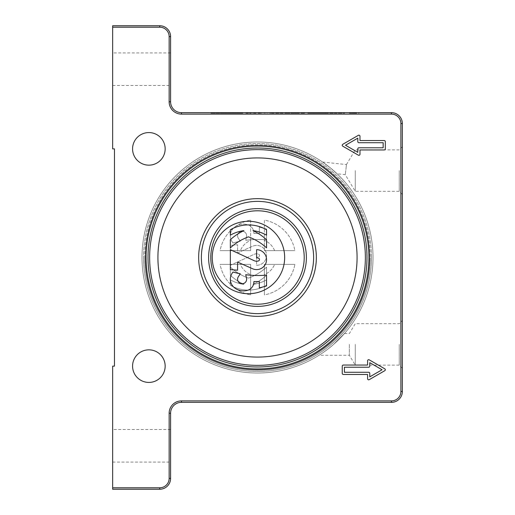 <?xml version="1.0" encoding="UTF-8"?>
<svg xmlns="http://www.w3.org/2000/svg" width="515" height="515" viewBox="0 0 515 515"><rect width="100%" height="100%" fill="white"/><g stroke="black" fill="none" stroke-linecap="round" stroke-linejoin="round"><path stroke-width="0.39" stroke-dasharray="2.58 1.93" d="M284.66 257.5A36.211 36.211 0 0 0 248.449 221.289A36.211 36.211 0 0 0 212.238 257.5A36.211 36.211 0 0 0 248.449 293.711A36.211 36.211 0 0 0 284.66 257.5A36.211 36.211 0 0 1 248.449 293.711A36.211 36.211 0 0 1 212.238 257.5A36.211 36.211 0 0 1 248.449 221.289A36.211 36.211 0 0 1 284.66 257.5A36.211 36.211 0 0 0 248.449 221.289A36.211 36.211 0 0 0 212.238 257.5A36.211 36.211 0 0 0 248.449 293.711A36.211 36.211 0 0 0 284.66 257.5M304.211 257.5A46.711 46.711 0 0 0 257.5 210.79A46.711 46.711 0 0 0 210.79 257.5A46.711 46.711 0 0 1 257.5 210.79A46.711 46.711 0 0 1 304.211 257.5A46.711 46.711 0 0 1 257.5 304.211A46.711 46.711 0 0 1 210.79 257.5A46.711 46.711 0 0 1 257.5 210.79A46.711 46.711 0 0 1 304.211 257.5A46.711 46.711 0 0 1 257.5 304.211A46.711 46.711 0 0 1 210.79 257.5A46.711 46.711 0 0 0 257.5 304.211A46.711 46.711 0 0 0 304.211 257.5M306.386 257.5A48.886 48.886 0 0 0 257.5 208.614A48.886 48.886 0 0 0 208.614 257.5A48.886 48.886 0 0 0 257.5 306.386A48.886 48.886 0 0 0 306.386 257.5A48.886 48.886 0 0 1 257.5 306.386A48.886 48.886 0 0 1 208.614 257.5A48.886 48.886 0 0 1 257.5 208.614A48.886 48.886 0 0 1 306.386 257.5A48.886 48.886 0 0 0 257.5 208.614A48.886 48.886 0 0 0 208.614 257.5A48.886 48.886 0 0 0 257.5 306.386A48.886 48.886 0 0 0 306.386 257.5M313.629 257.5A56.129 56.129 0 0 1 257.5 313.629A56.129 56.129 0 0 1 201.371 257.5A56.129 56.129 0 0 0 257.5 313.629A56.129 56.129 0 0 0 313.629 257.5A56.129 56.129 0 0 0 257.5 201.371A56.129 56.129 0 0 0 201.371 257.5A56.129 56.129 0 0 0 257.5 313.629A56.129 56.129 0 0 0 313.629 257.5A56.129 56.129 0 0 0 257.5 201.371A56.129 56.129 0 0 0 201.371 257.5A56.129 56.129 0 0 1 257.5 201.371A56.129 56.129 0 0 1 313.629 257.5M112.656 69.203L112.656 85.496L112.656 69.203M170.594 69.203L170.594 85.496L170.594 69.203M112.656 445.797L112.656 462.09L112.656 445.797M170.594 445.797L170.594 462.09L170.594 445.797M132.574 148.867A16.293 16.293 0 0 0 148.867 165.161A16.293 16.293 0 0 0 165.161 148.867A16.293 16.293 0 0 0 148.867 132.574A16.293 16.293 0 0 0 132.574 148.867M132.574 366.133A16.293 16.293 0 0 0 148.867 382.426A16.293 16.293 0 0 0 165.161 366.133A16.293 16.293 0 0 0 148.867 349.84A16.293 16.293 0 0 0 132.574 366.133M369.39 257.5A111.89 111.89 0 0 1 257.5 369.39A111.89 111.89 0 0 1 145.61 257.5A111.89 111.89 0 0 0 257.5 369.39A111.89 111.89 0 0 0 369.39 257.5A111.89 111.89 0 0 1 257.5 369.39A111.89 111.89 0 0 1 145.61 257.5A111.89 111.89 0 0 1 257.5 145.61A111.89 111.89 0 0 1 369.39 257.5A111.89 111.89 0 0 0 257.5 145.61A111.89 111.89 0 0 0 145.61 257.5A111.89 111.89 0 0 1 257.5 145.61A111.89 111.89 0 0 1 369.39 257.5M144.741 257.5A112.759 112.759 0 0 0 257.5 370.259A112.759 112.759 0 0 0 370.259 257.5A112.759 112.759 0 0 1 257.5 370.259A112.759 112.759 0 0 1 144.741 257.5A112.759 112.759 0 0 1 257.5 144.741A112.759 112.759 0 0 1 370.259 257.5A112.759 112.759 0 0 0 257.5 144.741A112.759 112.759 0 0 0 144.741 257.5M371.476 257.5A113.976 113.976 0 0 1 257.5 371.476A113.976 113.976 0 0 1 143.524 257.5A113.976 113.976 0 0 0 257.5 371.476A113.976 113.976 0 0 0 371.476 257.5A113.976 113.976 0 0 0 257.5 143.524A113.976 113.976 0 0 0 143.524 257.5A113.976 113.976 0 0 1 257.5 143.524A113.976 113.976 0 0 1 371.476 257.5M399.247 170.594L399.247 191.316L399.247 170.594M355.273 170.594L355.273 191.316L355.273 170.594M402.344 170.594L402.344 194.413L402.344 170.594M345.803 170.594C345.095 175.86 345.095 175.86 345.803 170.594C345.095 175.86 345.095 175.86 345.803 170.594L345.919 169.609L345.803 170.594M399.247 344.406L399.247 365.129L399.247 344.406M355.273 344.406L355.273 365.129L355.273 344.406M402.344 344.406L402.344 368.225L402.344 344.406M349.344 344.406L349.344 355.273L349.344 344.406M333.598 344.406C328.332 349.209 319.931 354.777 319.017 355.273C319.931 354.777 328.332 349.209 333.598 344.406C328.332 349.209 319.931 354.777 319.017 355.273C319.931 354.777 328.332 349.209 333.598 344.406L344.451 333.54L333.598 344.406M330.521 167.993L337.087 173.78L330.521 167.993L322.57 162.058L330.521 167.993M257.5 366.983A109.483 109.483 0 0 0 366.983 257.5A109.483 109.483 0 0 0 257.5 148.017A109.483 109.483 0 0 0 148.017 257.5A109.483 109.483 0 0 0 257.5 366.983M157.918 257.5A99.582 99.582 0 0 0 257.5 357.082A99.582 99.582 0 0 0 357.082 257.5A99.582 99.582 0 0 1 257.5 357.082A99.582 99.582 0 0 1 157.918 257.5A99.582 99.582 0 0 1 257.5 157.918A99.582 99.582 0 0 0 157.918 257.5A99.582 99.582 0 0 0 257.5 357.082A99.582 99.582 0 0 0 357.082 257.5A99.582 99.582 0 0 0 257.5 157.918A99.582 99.582 0 0 1 357.082 257.5A99.582 99.582 0 0 0 257.5 157.918A99.582 99.582 0 0 0 157.918 257.5A99.582 99.582 0 0 1 257.5 157.918A99.582 99.582 0 0 0 157.918 257.5M257.5 316.345A58.845 58.845 0 0 0 316.345 257.5A58.845 58.845 0 0 0 257.5 198.655A58.845 58.845 0 0 1 316.345 257.5A58.845 58.845 0 0 1 257.5 316.345A58.845 58.845 0 0 0 316.345 257.5A58.845 58.845 0 0 0 257.5 198.655A58.845 58.845 0 0 0 198.655 257.5A58.845 58.845 0 0 0 257.5 316.345A58.845 58.845 0 0 1 198.655 257.5A58.845 58.845 0 0 1 257.5 198.655A58.845 58.845 0 0 0 198.655 257.5A58.845 58.845 0 0 0 257.5 316.345M257.5 368.65A111.15 111.15 0 0 1 146.35 257.5A111.15 111.15 0 0 1 257.5 146.35A111.15 111.15 0 0 1 368.65 257.5A111.15 111.15 0 0 1 257.5 368.65A111.15 111.15 0 0 0 368.65 257.5A111.15 111.15 0 0 0 257.5 146.35A111.15 111.15 0 0 0 146.35 257.5A111.15 111.15 0 0 0 257.5 368.65M257.5 373.015A115.515 115.515 0 0 0 373.015 257.5A115.515 115.515 0 0 0 257.5 141.986A115.515 115.515 0 0 1 373.015 257.5A115.515 115.515 0 0 1 257.5 373.015A115.515 115.515 0 0 1 141.986 257.5A115.515 115.515 0 0 1 257.5 141.986A115.515 115.515 0 0 0 141.986 257.5A115.515 115.515 0 0 0 257.5 373.015M354.211 113.197L349.37 113.197L354.211 113.197M354.211 112.656L349.37 112.656L354.211 112.656M271.605 113.197L286.211 113.197L271.605 113.197L271.605 112.656L286.211 112.656L271.605 112.656M273.562 113.197L273.562 112.656M278.576 113.197L278.576 112.656M275.667 113.197L275.667 112.656M281.048 113.197L281.048 112.656M286.211 113.197L286.211 112.656M280.83 113.197L280.83 112.656M279.239 113.197L279.239 112.656M325.499 113.197L344.638 113.197L325.499 113.197L325.499 112.656L344.638 112.656L325.499 112.656M334.518 113.197L334.518 112.656M338.181 113.197L338.181 112.656M336.598 113.197L336.598 112.656M341.979 113.197L341.979 112.656M328.325 113.197L328.325 112.656M333.366 113.197L333.366 112.656M338.716 113.197L338.716 112.656M233.25 113.197L210.983 113.197L234.048 113.197L233.25 113.197L233.25 112.656L210.983 112.656L233.25 112.656M234.048 113.197L234.048 112.656M210.983 113.197L210.983 112.656M217.201 113.197L217.201 112.656M297.908 113.197L285.915 113.197L304.661 113.197L294.895 113.197L299.37 113.197L297.908 113.197L297.908 112.656L291.374 112.656L303.206 112.656L285.915 112.656L297.908 112.656M299.048 113.197L299.048 112.656M295.288 113.197L295.288 112.656M294.895 113.197L294.895 112.656M304.037 113.197L304.037 112.656M303.206 113.197L303.206 112.656M297.985 113.197L297.985 112.656M326.034 113.197L307.79 113.197L326.034 113.197L326.034 112.656L307.79 112.656L326.034 112.656M318.032 113.197L318.032 112.656M320.8 113.197L320.8 112.656M314.008 113.197L314.008 112.656M313.21 113.197L313.21 112.656M307.79 113.197L307.79 112.656M308.73 113.197L308.73 112.656M253.547 113.197L261.588 113.197L252.575 113.197L255.852 113.197L253.547 113.197L253.547 112.656L255.852 112.656L252.575 112.656L261.588 112.656L253.547 112.656M258.929 113.197L258.929 112.656M252.575 113.197L252.575 112.656M245.855 113.197L251.236 113.197L245.855 113.197L245.855 112.656L251.236 112.656L245.855 112.656M242.282 113.197L242.282 112.656M247.664 113.197L247.664 112.656M251.236 113.197L251.236 112.656M232.265 113.197L241.22 113.197L232.265 113.197L232.265 112.656L241.22 112.656L232.265 112.656M237.647 113.197L237.647 112.656M241.22 113.197L241.22 112.656M235.838 113.197L235.838 112.656M228.782 113.197L222.145 113.197L229.709 113.197L228.782 113.197L228.782 112.656L222.145 112.656L228.782 112.656M222.145 113.197L222.145 112.656M229.709 113.197L229.709 112.656M223.072 113.197L223.072 112.656M236.765 113.197L242.81 113.197L236.765 113.197L236.765 112.656L242.81 112.656L236.765 112.656M242.147 113.197L242.147 112.656M242.81 113.197L242.81 112.656M237.428 113.197L237.428 112.656M355.601 113.197L352.846 113.197L355.601 113.197L355.601 112.656L352.846 112.656L355.601 112.656M352.846 113.197L352.846 112.656L352.163 112.656L356.728 112.656L352.846 112.656L352.846 113.197L352.163 113.197L356.728 113.197L352.846 113.197L352.846 112.656L352.846 113.197M352.163 113.197L352.163 112.656L352.163 113.197M354.03 113.197L354.03 112.656M355.871 113.197L355.871 112.656M356.728 113.197L356.728 112.656M355.26 113.197L355.26 112.656M354.854 113.197L354.854 112.656M356.309 113.197L356.309 112.656M181.46 112.656L391.484 112.656A10.867 10.867 0 0 1 402.344 123.523L402.344 391.477A10.867 10.867 0 0 1 391.484 402.344L181.46 402.344A10.86 10.86 0 0 0 170.594 413.21L170.594 478.384A10.867 10.867 0 0 1 159.734 489.25L112.656 489.25L112.656 487.802L159.734 487.802A9.418 9.418 0 0 0 169.145 478.384L169.145 413.21A12.309 12.309 0 0 1 181.46 400.895L391.484 400.895A9.418 9.418 0 0 0 400.895 391.477L400.895 123.523A9.418 9.418 0 0 0 391.484 114.105L181.46 114.105A12.309 12.309 0 0 1 169.145 101.79L169.145 36.617A9.418 9.418 0 0 0 159.734 27.198L112.656 27.198L112.656 25.75L159.734 25.75A10.867 10.867 0 0 1 170.594 36.617L170.594 101.79A10.867 10.867 0 0 0 181.46 112.656L181.46 114.105M274.592 264.382L264.382 264.382L264.382 274.592A18.424 18.424 0 0 0 274.592 264.382A18.424 18.424 0 0 1 264.382 274.592L264.382 264.382L294.895 264.382L274.592 264.382M274.592 250.618A18.424 18.424 0 0 0 264.382 240.408L264.382 250.618L274.592 250.618L264.382 250.618L264.382 240.408A18.424 18.424 0 0 1 274.592 250.618L294.895 250.618L264.382 250.618L264.382 220.105A38.02 38.02 0 0 1 294.895 250.618L274.592 250.618M250.618 274.592L250.618 264.382L240.408 264.382A18.424 18.424 0 0 0 250.618 274.592A18.424 18.424 0 0 1 240.408 264.382L250.618 264.382L250.618 294.895L250.618 274.592M240.408 250.618L250.618 250.618L250.618 240.408A18.424 18.424 0 0 0 240.408 250.618A18.424 18.424 0 0 1 250.618 240.408L250.618 250.618L220.105 250.618L240.408 250.618M250.618 264.382L250.618 294.895A38.02 38.02 0 0 1 220.105 264.382L250.618 264.382L220.105 264.382A38.02 38.02 0 0 0 250.618 294.895L250.618 264.382M240.408 264.382L220.105 264.382L240.408 264.382M250.618 220.105L250.618 250.618L220.105 250.618A38.02 38.02 0 0 1 250.618 220.105A38.02 38.02 0 0 0 220.105 250.618L250.618 250.618L250.618 220.105M264.382 264.382L294.895 264.382A38.02 38.02 0 0 1 264.382 294.895L264.382 264.382L264.382 294.895A38.02 38.02 0 0 0 294.895 264.382L264.382 264.382M264.382 274.592L264.382 294.895L264.382 274.592M230.34 265.322L254.165 254.313A5.794 5.794 0 0 1 258.524 254.114A1.448 1.448 0 0 1 258.524 256.843A5.794 5.794 0 0 1 256.592 257.178L256.592 265.322A9.959 9.959 0 0 0 266.339 253.296A9.959 9.959 0 0 0 252.55 246.267L237.582 252.923L237.582 244.773L230.34 245.404L230.34 265.322L254.165 254.313A5.794 5.794 0 0 1 258.524 254.114A1.448 1.448 0 0 1 258.524 256.843A5.794 5.794 0 0 1 256.592 257.178L256.592 265.322A9.959 9.959 0 0 0 266.339 253.296A9.959 9.959 0 0 0 252.55 246.267L237.582 252.923L237.582 244.773L230.34 245.404L230.34 265.322M233.057 242.964A90.524 90.524 0 0 1 240.299 241.213L238.348 238.297A4.526 4.526 0 0 1 241.284 231.332A4.526 4.526 0 0 1 246.524 236.778L245.732 240.305A90.524 90.524 0 0 1 266.551 239.9L266.551 229.04L259.309 227.096L259.309 233.437L253.882 233.437L259.309 233.437L259.309 227.096L266.551 229.04L266.551 239.9A90.524 90.524 0 0 0 245.732 240.305L246.524 236.778A4.526 4.526 0 0 0 241.284 231.332A4.526 4.526 0 0 0 238.348 238.297L240.299 241.213A90.524 90.524 0 0 0 233.057 242.964A10.86 10.86 0 0 1 234.409 227.302A10.86 10.86 0 0 0 233.057 242.964M253.876 233.437A8.691 8.691 0 0 0 247.786 224.778A14.484 14.484 0 0 0 234.409 227.302A14.484 14.484 0 0 1 247.786 224.778A8.691 8.691 0 0 1 253.876 233.437M266.551 275.28L266.551 267.13A54.32 54.32 0 0 1 248.449 278.139A54.32 54.32 0 0 1 230.34 267.13L230.34 275.28A54.313 54.313 0 0 0 243.923 284.377A36.211 36.211 0 0 1 230.34 279.806L230.34 285.239A36.211 36.211 0 0 0 266.551 285.239L266.551 279.806A36.211 36.211 0 0 1 252.974 284.377A54.313 54.313 0 0 0 266.551 275.28L266.551 267.13A54.32 54.32 0 0 1 248.449 278.139A54.32 54.32 0 0 1 230.34 267.13L230.34 275.28A54.313 54.313 0 0 0 243.923 284.377A36.211 36.211 0 0 1 230.34 279.806L230.34 285.239A36.211 36.211 0 0 0 266.551 285.239L266.551 279.806A36.211 36.211 0 0 1 252.974 284.377A54.313 54.313 0 0 0 266.551 275.28M383.154 142.713L358.891 142.713A1.088 1.088 0 0 1 357.803 141.625L357.803 138.149L345.507 145.243L357.803 152.343L357.803 148.867A1.088 1.088 0 0 1 358.891 147.779L383.154 147.779L383.154 142.713M384.242 149.955A1.088 1.088 0 0 0 385.323 148.867L385.323 141.625A1.088 1.088 0 0 0 384.242 140.537L359.979 140.537L359.979 136.263A1.088 1.088 0 0 0 358.35 135.323L342.79 144.303A1.088 1.088 0 0 0 342.79 146.189L358.35 155.169A1.088 1.088 0 0 0 359.979 154.23L359.979 149.955L384.242 149.955M344.419 367.221L344.419 372.287L368.682 372.287A1.088 1.088 0 0 1 369.77 373.375L369.77 376.851L382.066 369.757L369.77 362.657L369.77 366.133A1.088 1.088 0 0 1 368.682 367.221L344.419 367.221M343.331 365.045A1.088 1.088 0 0 0 342.25 366.133L342.25 373.375A1.088 1.088 0 0 0 343.331 374.463L367.594 374.463L367.594 378.737A1.088 1.088 0 0 0 369.223 379.677L384.782 370.697A1.088 1.088 0 0 0 384.782 368.811L369.223 359.831A1.088 1.088 0 0 0 367.594 360.77L367.594 365.045L343.331 365.045M112.656 27.198L112.656 148.867L114.465 148.867L114.465 366.133L112.656 366.133L112.656 487.802M345.919 169.609C346.601 163.107 346.601 163.107 345.919 169.609C346.601 163.107 346.601 163.107 345.919 169.609M230.34 249.678L254.165 260.687A5.794 5.794 0 0 0 258.524 260.886A1.448 1.448 0 0 0 258.524 258.157A5.794 5.794 0 0 0 256.592 257.822L256.592 249.678A9.959 9.959 0 0 1 266.339 261.704A9.959 9.959 0 0 1 252.55 268.733L237.582 262.077L237.582 270.227L230.34 269.596L230.34 249.678M253.876 281.563A8.691 8.691 0 0 1 247.786 290.222A14.484 14.484 0 0 1 234.409 287.698A10.86 10.86 0 0 1 233.057 272.036A90.524 90.524 0 0 0 240.299 273.787L238.348 276.703A4.526 4.526 0 0 0 241.284 283.668A4.526 4.526 0 0 0 246.524 278.222L245.732 274.695A90.524 90.524 0 0 0 266.551 275.1L266.551 285.96L259.309 287.904L259.309 281.563L253.882 281.563M266.551 239.72L266.551 247.87A54.32 54.32 0 0 0 248.449 236.861A54.32 54.32 0 0 0 230.34 247.87L230.34 239.72A54.313 54.313 0 0 1 243.923 230.623A36.211 36.211 0 0 0 230.34 235.194L230.34 229.761A36.211 36.211 0 0 1 266.551 229.761L266.551 235.194A36.211 36.211 0 0 0 252.974 230.623A54.313 54.313 0 0 1 266.551 239.72M264.382 250.618L294.895 250.618A38.02 38.02 0 0 0 264.382 220.105L264.382 250.618M257.5 365.367A107.867 107.867 0 0 0 365.367 257.5A107.867 107.867 0 0 0 257.5 149.633A107.867 107.867 0 0 0 149.633 257.5A107.867 107.867 0 0 0 257.5 365.367M257.5 157.918A99.582 99.582 0 0 1 357.082 257.5A99.582 99.582 0 0 0 257.5 157.918M265.244 113.197L265.244 112.656M264.35 113.197L264.35 112.656M267.137 113.197L267.137 112.656M270.472 113.197L270.472 112.656M271.469 113.197L271.469 112.656M269.879 113.197L269.879 112.656M270.793 113.197L270.793 112.656M273.581 113.197L273.581 112.656M327.489 113.197L327.489 112.656M331.609 113.197L331.609 112.656M332.143 113.197L332.143 112.656M330.952 113.197L330.952 112.656M330.978 113.197L330.978 112.656M333.166 113.197L333.166 112.656M344.516 113.197L344.516 112.656M342.134 113.197L342.134 112.656M332.787 113.197L332.787 112.656M328.448 113.197L328.448 112.656M335.31 113.197L335.31 112.656M338.014 113.197L338.014 112.656M339.205 113.197L339.205 112.656M330.727 113.197L330.727 112.656M325.557 113.197L325.557 112.656M225.538 113.197L225.538 112.656M221.946 113.197L221.946 112.656M214.388 113.197L214.388 112.656M220.369 113.197L220.369 112.656M295.043 113.197L295.043 112.656M299.305 113.197L299.305 112.656M304.507 113.197L304.507 112.656M301.327 113.197L301.327 112.656M293.305 113.197L293.305 112.656M286.945 113.197L286.945 112.656M286.05 113.197L286.05 112.656M288.838 113.197L288.838 112.656M297.425 113.197L297.425 112.656M295.623 113.197L295.623 112.656M293.041 113.197L293.041 112.656M291.451 113.197L291.451 112.656M292.655 113.197L292.655 112.656M261.472 113.197L261.472 112.656M259.084 113.197L259.084 112.656M255.936 113.197L255.936 112.656M254.178 113.197L254.178 112.656M255.775 113.197L255.775 112.656M354.326 113.197L354.326 112.656M354.494 113.197L354.494 112.656M353.644 113.197L353.644 112.656M355.183 113.197L355.183 112.656M355.833 113.197L355.833 112.656M354.462 113.197L354.462 112.656M159.734 25.75L159.734 27.198M170.594 36.617L169.145 36.617M170.594 101.79L169.145 101.79M391.484 112.656L391.484 114.105M402.344 123.523L400.895 123.523M402.344 391.477L400.895 391.477M391.484 402.344L391.484 400.895M181.46 402.344L181.46 400.895M170.594 413.21L169.145 413.21M170.594 478.384L169.145 478.384M159.734 489.25L159.734 487.802M112.656 85.496L170.594 85.496M112.656 462.09L170.594 462.09M402.344 194.413L399.247 191.316L355.273 191.316L345.25 174.636L337.087 173.78M402.344 368.225L399.247 365.129L355.273 365.129L349.344 355.273L319.017 355.273M359.045 113.197L359.045 112.656M358.562 112.656L358.562 113.197M264.214 113.197L264.214 112.656M269.802 112.656L269.802 113.197M325.403 113.197L325.403 112.656M330.894 112.656L330.894 113.197M344.638 113.197L344.638 112.656M339.269 112.656L339.269 113.197M299.37 113.197L299.37 112.656M304.661 113.197L304.661 112.656M285.915 113.197L285.915 112.656M291.374 113.197L291.374 112.656M349.859 112.656L349.859 113.197M349.37 112.656L349.37 113.197M261.588 113.197L261.588 112.656M255.852 112.656L255.852 113.197M322.57 162.058L346.453 164.568M344.451 333.54L349.344 333.54L355.273 323.684L399.247 323.684L402.344 320.588M346.44 164.568L355.273 149.871L399.247 149.871L402.344 146.775M170.594 429.504L112.656 429.504M170.594 52.91L112.656 52.91"/><path stroke-width="0.77" d="M212.238 257.5A36.211 36.211 0 0 1 248.449 221.289A36.211 36.211 0 0 1 284.66 257.5A36.211 36.211 0 0 1 248.449 293.711A36.211 36.211 0 0 1 212.238 257.5M304.211 257.5A46.711 46.711 0 0 0 257.5 210.79A46.711 46.711 0 0 0 210.79 257.5A46.711 46.711 0 0 0 257.5 304.211A46.711 46.711 0 0 0 304.211 257.5M208.614 257.5A48.886 48.886 0 0 1 257.5 208.614A48.886 48.886 0 0 1 306.386 257.5A48.886 48.886 0 0 1 257.5 306.386A48.886 48.886 0 0 1 208.614 257.5M313.629 257.5A56.129 56.129 0 0 1 257.5 313.629A56.129 56.129 0 0 1 201.371 257.5A56.129 56.129 0 0 1 257.5 201.371A56.129 56.129 0 0 1 313.629 257.5M165.161 148.867A16.293 16.293 0 0 1 148.867 165.161A16.293 16.293 0 0 1 132.574 148.867A16.293 16.293 0 0 1 148.867 132.574A16.293 16.293 0 0 1 165.161 148.867M165.161 366.133A16.293 16.293 0 0 1 148.867 382.426A16.293 16.293 0 0 1 132.574 366.133A16.293 16.293 0 0 1 148.867 349.84A16.293 16.293 0 0 1 165.161 366.133M369.39 257.5A111.89 111.89 0 0 1 257.5 369.39A111.89 111.89 0 0 1 145.61 257.5A111.89 111.89 0 0 1 257.5 145.61A111.89 111.89 0 0 1 369.39 257.5M257.5 366.983A109.483 109.483 0 0 1 148.017 257.5A109.483 109.483 0 0 1 257.5 148.017A109.483 109.483 0 0 1 366.983 257.5A109.483 109.483 0 0 1 257.5 366.983M257.5 157.918A99.582 99.582 0 0 1 357.082 257.5A99.582 99.582 0 0 1 257.5 357.082A99.582 99.582 0 0 1 157.918 257.5A99.582 99.582 0 0 1 257.5 157.918M257.5 316.345A58.845 58.845 0 0 1 198.655 257.5A58.845 58.845 0 0 1 257.5 198.655A58.845 58.845 0 0 1 316.345 257.5A58.845 58.845 0 0 1 257.5 316.345M391.484 112.656L181.46 112.656A10.86 10.86 0 0 1 170.594 101.79L170.594 36.617A10.867 10.867 0 0 0 159.734 25.75L112.656 25.75L112.656 27.198L159.734 27.198A9.418 9.418 0 0 1 169.145 36.617L169.145 101.79A12.315 12.315 0 0 0 181.46 114.105L391.484 114.105A9.418 9.418 0 0 1 400.895 123.523L400.895 391.477A9.418 9.418 0 0 1 391.484 400.895L181.46 400.895A12.309 12.309 0 0 0 169.145 413.21L169.145 478.384A9.418 9.418 0 0 1 159.734 487.802L112.656 487.802L112.656 489.25L159.734 489.25A10.867 10.867 0 0 0 170.594 478.384L170.594 413.21A10.86 10.86 0 0 1 181.46 402.344L391.484 402.344A10.86 10.86 0 0 0 402.344 391.477L402.344 123.523A10.867 10.867 0 0 0 391.484 112.656L391.484 114.105M383.154 142.713L358.891 142.713A1.088 1.088 0 0 1 357.803 141.625L357.803 138.149L345.507 145.243L357.803 152.343L357.803 148.867A1.088 1.088 0 0 1 358.891 147.779L383.154 147.779L383.154 142.713M385.323 148.867A1.088 1.088 0 0 1 384.242 149.955L359.979 149.955L359.979 154.23A1.088 1.088 0 0 1 358.35 155.169L342.79 146.189A1.088 1.088 0 0 1 342.79 144.303L358.35 135.323A1.088 1.088 0 0 1 359.979 136.263L359.979 140.537L384.242 140.537A1.088 1.088 0 0 1 385.323 141.625L385.323 148.867M344.419 367.221L344.419 372.287L368.682 372.287A1.088 1.088 0 0 1 369.77 373.375L369.77 376.851L382.066 369.757L369.77 362.657L369.77 366.133A1.088 1.088 0 0 1 368.682 367.221L344.419 367.221M342.25 366.133A1.088 1.088 0 0 1 343.331 365.045L367.594 365.045L367.594 360.77A1.088 1.088 0 0 1 369.223 359.831L384.782 368.811A1.088 1.088 0 0 1 384.782 370.697L369.223 379.677A1.088 1.088 0 0 1 367.594 378.737L367.594 374.463L343.331 374.463A1.088 1.088 0 0 1 342.25 373.375L342.25 366.133M112.656 27.198L112.656 148.867L114.465 148.867L114.465 366.133L112.656 366.133L112.656 487.802M266.551 229.761L266.551 235.194A36.211 36.211 0 0 0 252.974 230.623A54.313 54.313 0 0 1 266.551 239.72L266.551 247.87A54.32 54.32 0 0 0 248.449 236.861A54.32 54.32 0 0 0 230.34 247.87L230.34 239.72A54.313 54.313 0 0 1 243.923 230.623A36.211 36.211 0 0 0 230.34 235.194L230.34 229.761A36.211 36.211 0 0 1 266.551 229.761M253.876 281.563A8.691 8.691 0 0 1 247.786 290.222A14.484 14.484 0 0 1 234.409 287.698A10.86 10.86 0 0 1 233.057 272.036A90.524 90.524 0 0 0 240.299 273.787L238.348 276.703A4.526 4.526 0 0 0 241.284 283.668A4.526 4.526 0 0 0 246.524 278.222L245.732 274.695A90.524 90.524 0 0 0 266.551 275.1L266.551 285.96L259.309 287.904L259.309 281.563L253.882 281.563M230.34 249.678L254.165 260.687A5.794 5.794 0 0 0 258.524 260.886A1.448 1.448 0 0 0 258.524 258.157A5.794 5.794 0 0 0 256.592 257.822L256.592 249.678A9.959 9.959 0 0 1 266.339 261.704A9.959 9.959 0 0 1 252.55 268.733L237.582 262.077L237.582 270.227L230.34 269.596L230.34 249.678M257.5 365.367A107.867 107.867 0 0 1 149.633 257.5A107.867 107.867 0 0 1 257.5 149.633A107.867 107.867 0 0 1 365.367 257.5A107.867 107.867 0 0 1 257.5 365.367M400.895 123.523L402.344 123.523M400.895 391.477L402.344 391.477M181.46 112.656L181.46 114.105M391.484 400.895L391.484 402.344M170.594 101.79L169.145 101.79M181.46 400.895L181.46 402.344M170.594 36.617L169.145 36.617M169.145 413.21L170.594 413.21M159.734 25.75L159.734 27.198M169.145 478.384L170.594 478.384M159.734 487.802L159.734 489.25"/></g></svg>
